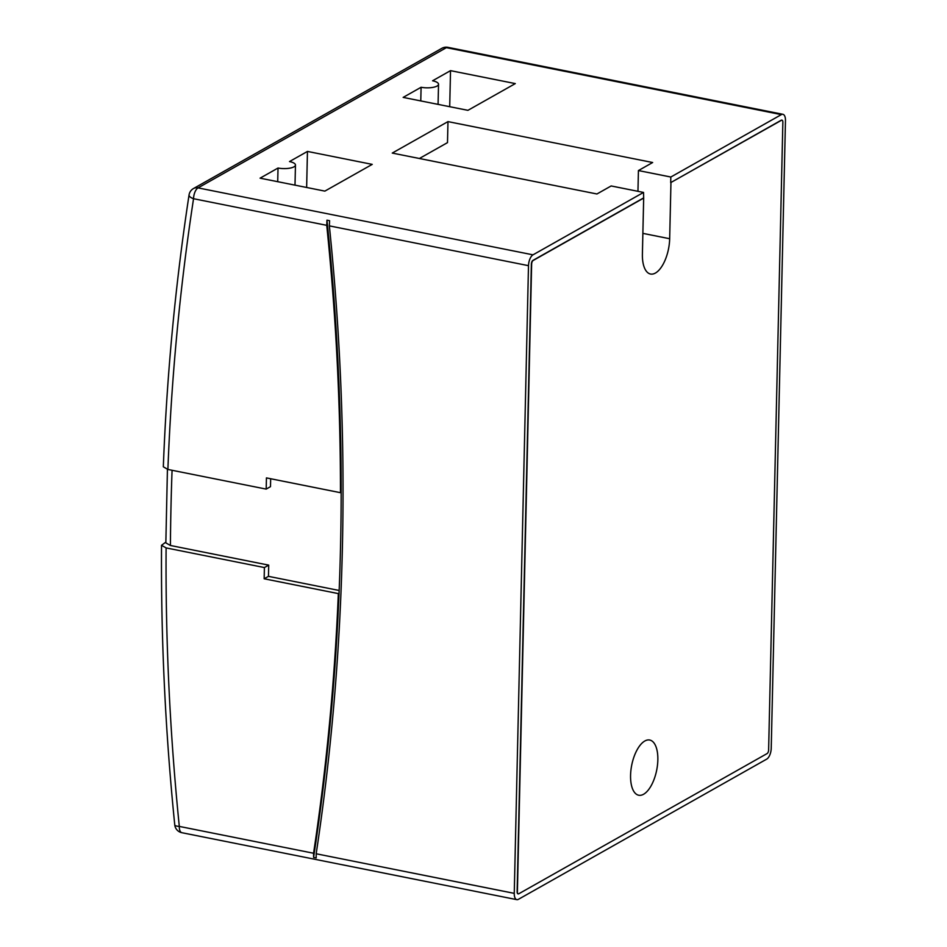 <?xml version="1.0" encoding="UTF-8"?>
<svg xmlns="http://www.w3.org/2000/svg" width="947" height="947" viewBox="0 0 947 947"><rect width="100%" height="100%" fill="white"/><g stroke="black" fill="none" stroke-linecap="round" stroke-linejoin="round"><path stroke-width="1.42" d="M657.845 759.932A28.15 12.737 101.3 0 0 649.725 740.033A28.15 12.737 101.3 0 0 630.572 775.333A28.15 12.737 101.3 0 0 638.692 795.231A28.15 12.737 101.3 0 0 657.845 759.932M437.041 86.059A11.849 3.835 -178.7 0 1 421.095 87.266L403.15 97.399L467.925 110.337L515.298 83.596L450.523 70.646L432.578 80.779A11.849 3.835 -178.7 0 1 438.532 84.259A11.849 3.835 -178.7 0 1 437.041 86.059M420.776 100.915L421.095 87.266M293.972 166.838A11.849 3.835 -178.7 0 1 278.027 168.033L260.082 178.166L324.857 191.116L372.23 164.376L307.455 151.425L289.51 161.558A11.849 3.835 -178.7 0 1 295.464 165.038A11.849 3.835 -178.7 0 1 293.972 166.838M277.708 181.694L278.027 168.033M165.843 542.122L161.535 545.294L166.104 547.911L264.402 567.561L264.154 578.771L338.339 593.603A2448.835 2034.689 60.6 0 1 313.564 853.247L313.587 857.378L316.203 857.899L316.18 853.768A2451.807 2037.151 -119.4 0 0 329.355 225.871L329.58 220.698L326.964 220.178L326.739 225.339A2448.835 2034.689 60.6 0 1 340.458 492.689L266.438 477.892L266.19 489.102L167.891 469.452L163.322 466.8C166.85 374.763 175.432 284.147 189.057 194.94A8.89 3.397 8.7 0 0 193.543 198.716A2451.807 2037.151 -119.4 0 0 167.891 469.452M326.964 220.178A2448.835 2034.689 60.6 0 1 341.169 492.286L340.458 492.689M419.391 158.492L447.493 142.63L447.978 121.607L392.259 153.071L596.93 193.981L611.158 185.955L643.534 192.43L532.995 254.838A8.89 4.025 101.3 0 0 528.497 265.669L514.257 893.364A8.89 4.025 101.3 0 0 516.825 899.65A8.89 4.025 101.3 0 0 518.376 899.342L766.727 759.115A8.89 4.025 101.3 0 0 771.225 748.284L785.465 120.589A8.89 4.025 101.3 0 0 782.909 114.303A8.89 4.025 101.3 0 0 781.358 114.611L670.819 177.03L670.689 182.629L781.488 120.269A2.959 1.338 101.3 0 1 782.009 120.162A2.959 1.338 101.3 0 1 782.861 122.258L768.621 749.953A2.959 1.338 101.3 0 1 767.117 753.563L518.755 893.79A2.959 1.338 101.3 0 1 518.246 893.897A2.959 1.338 101.3 0 1 517.393 891.802L531.634 264.106A2.959 1.338 101.3 0 1 533.137 260.496L643.676 198.077L642.397 254.127A28.15 12.737 101.3 0 0 650.518 274.026A28.15 12.737 101.3 0 0 669.671 238.727L670.949 182.676M447.978 121.607L652.649 162.517L638.432 170.555L670.819 177.03M643.534 192.43L643.676 198.077M638.432 170.555L637.958 191.306M306.639 187.47L307.455 151.425M449.707 106.703L450.523 70.646M643.415 198.03L532.877 260.437A2.959 1.338 101.3 0 0 531.374 264.047L517.133 891.743A2.959 1.338 101.3 0 0 517.985 893.838A2.959 1.338 101.3 0 0 518.116 893.85M781.867 120.151A2.959 1.338 101.3 0 0 781.749 120.115A2.959 1.338 101.3 0 0 781.228 120.222L670.689 182.629M341.169 492.286A2448.835 2034.689 60.6 0 1 339.05 593.189A2448.835 2034.689 60.6 0 1 313.587 857.378M339.05 593.189L338.339 593.603M172.07 470.292A2451.807 2037.151 -119.4 0 0 171.005 506.195A2451.807 2037.151 -119.4 0 0 170.413 545.484L268.711 565.134L268.463 576.344L264.154 578.771M268.711 565.134L264.402 567.561M170.413 545.484L165.843 542.868L167.43 469.357M270.676 478.732L270.487 486.663L266.19 489.102M268.463 576.344L339.168 590.478M326.739 225.339L193.543 198.716A8.89 4.025 -78.7 0 1 198.041 187.885L532.995 254.838M161.535 545.294C160.883 637.899 165.287 731.096 174.757 824.873A8.89 2.308 -5.8 0 0 179.303 826.411L313.564 853.247M166.104 547.911A2451.807 2037.151 -119.4 0 0 179.303 826.411A8.89 4.025 -78.7 0 0 181.86 832.697L516.825 899.65M782.909 114.303L447.943 47.35A8.89 4.025 101.3 0 0 446.392 47.658L198.041 187.885A8.89 7.387 60.6 0 0 193.484 188.548A8.89 8.89 0 0 0 189.057 194.94M781.358 114.611L446.392 47.658A8.89 7.387 60.6 0 0 441.835 48.321L193.484 188.548M528.497 265.669L329.355 225.871M316.18 853.768L514.257 893.364M642.871 233.364L669.671 238.727M295.002 185.15L295.464 165.038M438.07 104.371L438.532 84.259M174.757 824.873A8.89 8.89 0 0 0 181.86 832.697M447.943 47.35A8.89 8.89 0 0 0 441.835 48.321"/></g></svg>
